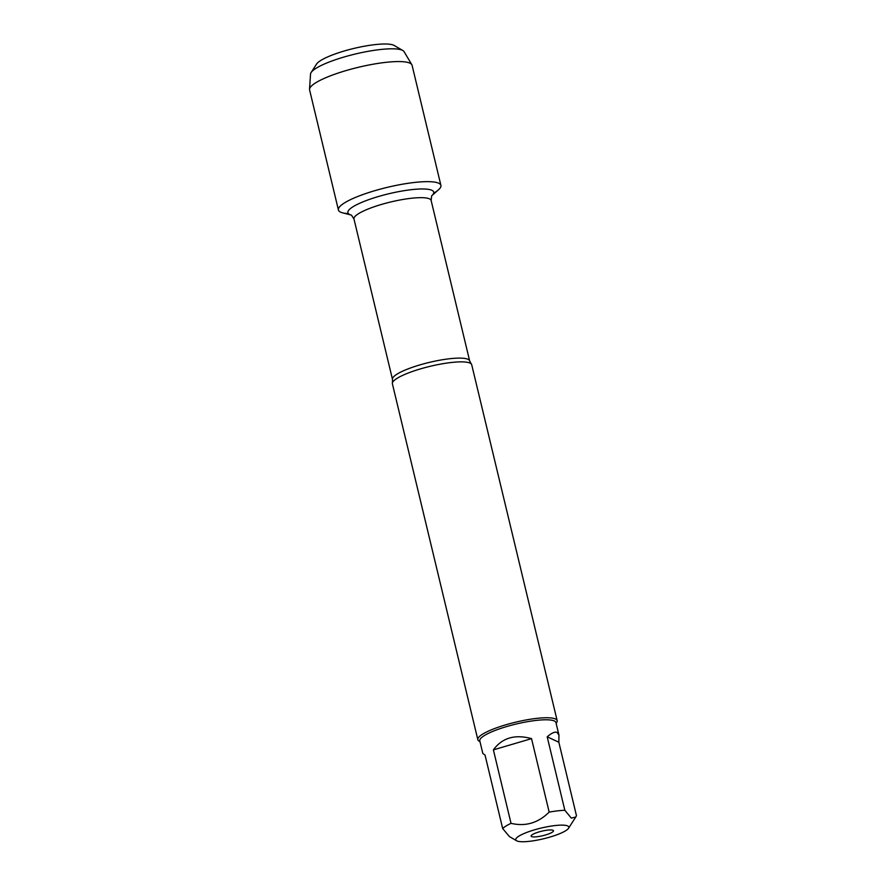 <?xml version="1.0" encoding="UTF-8"?>
<svg xmlns="http://www.w3.org/2000/svg" width="886" height="886" viewBox="0 0 886 886"><rect width="100%" height="100%" fill="white"/><g stroke="black" fill="none" stroke-linecap="round" stroke-linejoin="round"><path stroke-width="1.33" d="M557.161 720.639L471.717 364.766A40.789 8.207 166.5 0 0 471.241 363.925A40.789 8.207 166.5 0 0 470.034 363.094A40.789 8.207 166.5 0 0 427.495 366.97A40.789 8.207 166.5 0 0 392.432 382.841A40.789 8.207 166.5 0 0 392.398 383.804L477.831 739.677A40.789 8.207 -13.5 0 1 515.586 722.19A40.789 8.207 -13.5 0 1 557.161 720.639A40.789 8.207 -13.5 0 1 556.707 722.478L556.131 723.364M340.589 212.142A52.706 10.599 -13.5 0 1 390.15 186.691A52.706 10.599 -13.5 0 1 438.437 189.859L431.87 195.64A44.123 8.871 -13.5 0 0 390.804 193.292A44.123 8.871 -13.5 0 0 349.704 214.512A44.123 8.871 -13.5 0 0 351.111 215.021L342.638 212.85A52.706 10.599 -13.5 0 1 340.589 212.142M479.99 741.648L479.071 741.117A40.789 8.207 -13.5 0 1 477.831 739.677M531.589 836.583A11.496 2.315 -13.5 0 1 531.124 835.83A11.496 2.315 -13.5 0 1 541.756 831.19A11.496 2.315 -13.5 0 1 553.329 830.503A11.496 2.315 -13.5 0 1 544.857 835.155A11.496 2.315 -13.5 0 1 531.589 836.583M567.704 825.951A27.289 5.482 166.5 0 0 535.066 829.673A27.289 5.482 166.5 0 0 516.582 840.759A27.289 5.482 166.5 0 0 524.689 841.7A27.289 5.482 166.5 0 0 551.247 836.683A27.289 5.482 166.5 0 0 568.524 828.288A27.289 5.482 166.5 0 0 567.704 825.951M531.534 738.636C514.899 734.084 502.185 737.828 493.391 749.866L531.534 738.636L549.165 812.097C538.179 823.005 525.464 826.749 511.023 823.338A39.161 7.874 166.5 0 0 502.683 828.576L509.428 836.583L516.582 840.759M493.391 749.866L511.023 823.338M502.683 828.576L485.052 755.116L482.815 753.432L479.791 740.851A39.161 7.874 -13.5 0 1 511.344 725.246A39.161 7.874 -13.5 0 1 554.326 720.971A39.161 7.874 -13.5 0 1 555.943 722.577L558.966 735.158L557.072 732.412C554.957 731.504 551.657 732.966 547.194 736.809L558.833 742.224L558.966 735.158M558.833 742.224L576.465 815.685L575.745 817.047L571.304 818.11L564.836 810.269A39.161 7.874 166.5 0 0 549.165 812.097M547.194 736.809L564.836 810.269M348.42 213.648A52.706 10.599 -13.5 0 1 338.419 209.993A52.706 10.599 -13.5 0 1 380.869 188.984A52.706 10.599 -13.5 0 1 438.736 183.236A52.706 10.599 -13.5 0 1 440.907 185.384A52.706 10.599 -13.5 0 1 433.653 193.181M338.419 209.993L309.591 89.907A52.706 10.599 -13.5 0 1 309.535 89.242A52.706 10.599 -13.5 0 1 353.625 68.488A52.706 10.599 -13.5 0 1 409.908 63.15A52.706 10.599 -13.5 0 1 411.824 64.689A52.706 10.599 -13.5 0 1 412.079 65.298L440.907 185.384M411.824 64.689L404.082 51.665A48.198 9.691 166.5 0 0 402.853 50.535A48.198 9.691 166.5 0 0 402.322 50.258A48.198 9.691 166.5 0 0 354.212 54.29A48.198 9.691 166.5 0 0 311.097 72.552A48.198 9.691 166.5 0 0 310.521 74.125L309.535 89.242M311.097 72.552L316.535 64.091A40.789 8.207 -13.5 0 1 353.016 48.641A40.789 8.207 -13.5 0 1 393.727 45.23A40.789 8.207 -13.5 0 1 394.17 45.463L402.853 50.535M392.432 382.841L392.498 379.441A39.671 7.974 -13.5 0 1 429.212 362.429A39.671 7.974 -13.5 0 1 469.658 360.923L471.241 363.925M469.658 360.923L431.139 200.491A39.671 7.974 166.5 0 0 390.693 201.986A39.671 7.974 166.5 0 0 353.979 219.008L351.432 215.099M392.498 379.441L353.979 219.008M431.139 200.491L431.637 195.85M568.524 828.288L575.745 817.047"/></g></svg>
